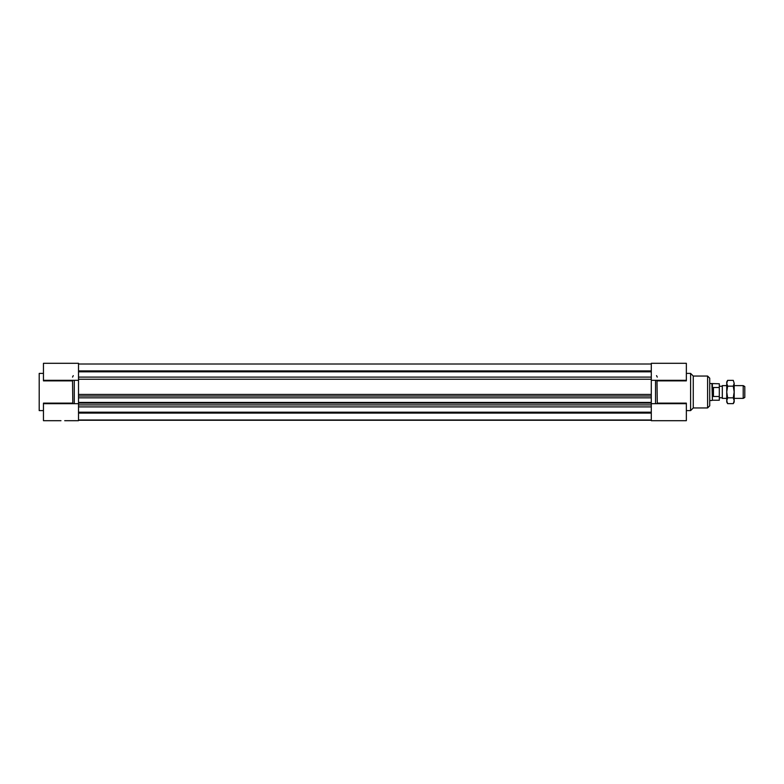 <?xml version="1.0" encoding="UTF-8"?>
<svg xmlns="http://www.w3.org/2000/svg" width="784" height="784" viewBox="0 0 784 784"><rect width="100%" height="100%" fill="white"/><g stroke="black" fill="none" stroke-linecap="round" stroke-linejoin="round"><path stroke-width="1.18" d="M64.7 420.694L78.518 420.694L78.518 363.306L43.453 363.306L43.453 380.867L72.53 380.867L72.804 403.691M60.985 420.694L43.453 420.694L43.453 403.691L74.264 403.691L74.264 380.309L78.518 380.309L78.518 394.43L651.288 394.43L651.288 420.694L686.353 420.694L686.353 403.133L657.276 403.133L656.992 380.309M686.353 380.309L651.288 380.309L651.288 394.43L651.288 363.306L686.353 363.306L686.353 380.867L657.276 380.867M78.518 396.008L651.288 396.008M78.518 397.831L651.288 397.831M78.518 402.437L651.288 402.437M78.518 402.78L651.288 402.78M78.518 403.103L651.288 403.103M78.518 404.926L651.288 404.926M78.518 420.263L651.288 420.263M78.518 364.001L651.288 364.001M78.518 370.901L651.288 370.901M78.518 371.812L651.288 371.812M651.288 419.999L78.518 419.999M78.518 412.188L651.288 412.188M78.518 413.099L651.288 413.099M663.186 420.694L668.821 420.694M686.353 373.4L690.606 373.4L690.606 410.6L686.353 410.6M656.992 403.691L657.276 403.133M655.542 380.309L655.542 403.691L686.353 403.691M657.276 377.104L656.531 375.644M651.288 403.691L655.542 403.691M690.606 373.4L693.262 376.055L693.262 407.945L690.606 410.6M693.262 376.055L707.609 376.055L709.736 378.182L709.736 405.818L707.609 407.945L707.609 376.055M43.453 403.691L43.453 403.133L72.53 403.133M43.453 373.4L39.2 373.4L39.2 410.6L43.453 410.6M74.264 380.309L43.453 380.309M74.264 403.691L78.518 403.691M72.804 380.309L72.53 380.867M73.275 375.644L72.53 377.104M743.203 398.38L744.8 397.459L744.8 386.541L743.203 385.62L743.203 398.38L734.177 398.38M726.739 385.62L722.319 385.62L722.319 398.38L726.739 398.38M722.319 398.38L722.319 385.62M713.45 396.488L712.685 392L713.45 387.512L713.45 396.488L719.3 396.488L719.3 383.768L709.736 383.503M713.45 387.512L719.3 387.512M712.391 383.768L712.391 400.232L719.3 400.232L719.3 396.488M712.391 400.232L711.931 383.503M727.64 403.652L726.739 402.094L726.739 381.906L727.64 380.348L726.739 383.258L727.64 386.169L726.739 392L727.64 397.831L726.739 400.742L727.64 403.652L733.275 403.652L734.177 400.742L733.275 397.831L734.177 392L734.177 402.094L733.275 403.652M733.275 386.169L734.177 383.258L734.177 392L733.275 386.169L727.64 386.169M733.275 380.348L734.177 383.258L733.275 380.348L727.64 380.348M727.64 397.831L733.275 397.831M78.518 379.24L651.288 379.24M78.518 377.104L651.288 377.104M78.518 406.896L651.288 406.896M693.262 407.945L707.609 407.945M743.203 385.62L734.177 385.62M721.956 386.257L719.3 386.257M721.956 397.743L719.3 397.743M711.931 400.497L709.736 400.497"/></g></svg>
